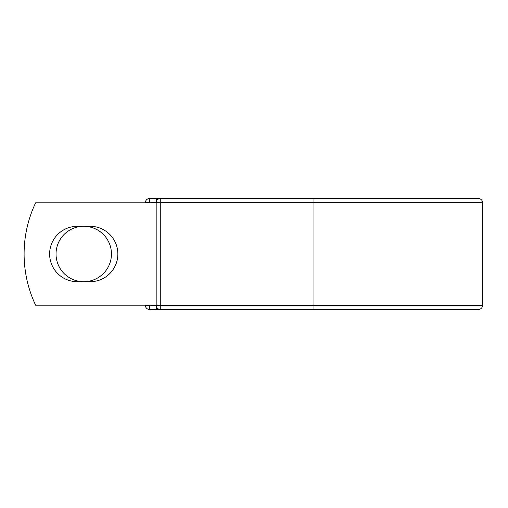 <?xml version="1.0" encoding="UTF-8"?>
<svg xmlns="http://www.w3.org/2000/svg" width="508" height="508" viewBox="0 0 508 508"><rect width="100%" height="100%" fill="white"/><g stroke="black" fill="none" stroke-linecap="round" stroke-linejoin="round"><path stroke-width="0.76" d="M49.625 254A27.705 27.705 0 0 0 77.33 281.705L90.157 281.705A27.705 27.705 0 0 0 117.862 254A27.705 27.705 0 0 0 90.157 226.295L77.33 226.295A27.705 27.705 0 0 0 49.625 254M56.039 254A27.705 27.705 0 0 1 83.744 226.295A27.705 27.705 0 0 1 111.449 254A27.705 27.705 0 0 1 83.744 281.705A27.705 27.705 0 0 1 56.039 254M313.982 198.558L160.274 198.558L160.274 202.648L482.6 202.648C482.359 200.165 480.993 198.799 478.504 198.558L313.982 198.558L313.982 309.442L149.454 309.442A4.096 4.096 0 0 1 145.364 305.352L145.364 305.181M145.364 202.819L145.364 202.648A4.096 4.096 0 0 1 149.454 198.558L156.35 198.558A4.096 4.096 0 0 1 158.312 199.053A4.096 4.096 0 0 0 156.35 198.558L160.274 198.558A4.096 4.096 0 0 0 156.178 202.648L149.454 202.819M313.982 309.442L478.504 309.442C480.993 309.201 482.359 307.835 482.6 305.352L482.6 202.648M149.454 305.181L156.178 305.352L156.178 202.648A4.096 4.096 0 0 1 160.274 198.558M156.178 305.181L35.623 305.181A119.418 119.418 0 0 1 35.623 202.819L156.178 202.819M156.35 309.442A4.096 4.096 0 0 0 158.312 308.947A4.096 4.096 0 0 1 156.35 309.442L156.35 306.521M156.178 305.352A4.096 4.096 0 0 0 160.274 309.442L160.274 305.352L156.178 305.352M145.364 202.648A4.096 4.096 0 0 1 149.454 198.558L149.454 202.648L145.364 202.648M149.454 309.442A4.096 4.096 0 0 1 145.364 305.352L149.454 305.352L149.454 309.442M156.178 202.648L160.274 202.648L160.274 305.352L482.6 305.352M156.35 201.479L156.35 198.558"/></g></svg>
